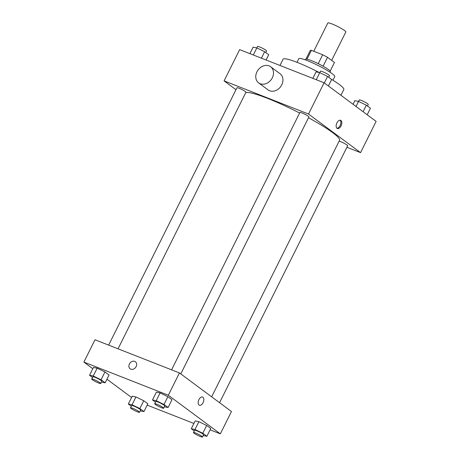 <?xml version="1.0" encoding="UTF-8"?>
<svg xmlns="http://www.w3.org/2000/svg" width="460" height="460" viewBox="0 0 460 460"><rect width="100%" height="100%" fill="white"/><g stroke="black" fill="none" stroke-linecap="round" stroke-linejoin="round"><path stroke-width="0.69" d="M331.654 60.381L345.822 31.97A10.057 1.259 -153.5 0 0 337.387 26.358A10.057 1.259 -153.5 0 0 327.825 23L313.737 51.255M306.998 59.179L311.409 50.341A13.501 1.696 -153.5 0 0 310.27 50.473L305.986 59.07M311.409 50.341L322.667 54.763A13.501 1.696 -153.5 0 1 327.526 57.316L334.46 62.462A13.501 1.696 -153.5 0 1 334.443 62.525L330.159 71.122M330.153 71.11L334.46 62.462M323.092 66.206L327.526 57.316M305.239 59.852L305.532 59.259A13.823 1.736 26.5 0 1 314.899 62.083A13.823 1.736 26.5 0 1 328.463 69.569A13.823 1.736 26.5 0 1 330.28 71.593L329.981 72.186M318.234 63.652L322.667 54.763M296.987 62.313L298.799 58.684A20.108 2.524 26.5 0 1 312.421 62.79A20.108 2.524 26.5 0 1 332.143 73.686A20.108 2.524 26.5 0 1 334.788 76.63L332.982 80.258M331.671 79.453A33.937 4.255 26.5 0 1 339.359 84.525A33.937 4.255 26.5 0 1 343.827 89.499L340.94 95.283M279.973 65.458L283.084 59.213A33.937 4.255 26.5 0 1 319.251 72.525M235.986 89.712L224.083 80.879L239.66 49.634L324.099 82.788L376.119 121.394L360.542 152.639L346.909 147.286M224.083 80.879L308.516 114.034L324.099 82.788M308.516 114.034L360.542 152.639M341.05 125.942A4.399 2.518 -68.6 0 1 337.375 128.501A4.399 2.518 -68.6 0 1 336.639 123.487A4.399 2.518 -68.6 0 1 340.59 120.313A4.399 2.518 -68.6 0 1 341.05 125.942M211.657 396.83L339.555 140.311A52.785 6.624 -153.5 0 0 308.51 117.737M299.621 113.034A52.785 6.624 -153.5 0 0 245.743 92.673M118.036 348.812L245.95 92.253A5.026 0.632 -153.5 0 0 241.73 89.447A5.026 0.632 -153.5 0 0 236.952 87.768L108.64 345.121M180.78 373.917L308.89 116.972A5.026 0.632 -153.5 0 0 304.675 114.16A5.026 0.632 -153.5 0 0 299.897 112.481L171.58 369.834M219.564 402.695L347.674 145.751A5.026 0.632 -153.5 0 0 344.304 143.376A5.026 0.632 -153.5 0 0 339.106 141.214M270.624 66.74L280.082 73.761A10.057 8.148 126.6 0 1 280.635 86.687A10.057 8.148 126.6 0 1 268.099 89.907L258.641 82.886A10.057 8.148 126.6 0 1 257.479 70.857A10.057 8.148 126.6 0 1 269.083 65.883A10.057 8.148 126.6 0 1 270.624 66.74A10.057 8.148 126.6 0 1 271.176 79.672A10.057 8.148 126.6 0 1 258.641 82.886M340.072 120.215A4.399 2.518 -68.6 0 1 340.084 125.563A4.399 2.518 -68.6 0 1 336.927 128.225M92.805 368.713L83.881 362.083L95.007 339.767L179.44 372.922L231.466 411.527L220.34 433.849L210.111 429.83M83.881 362.083L168.314 395.238L179.44 372.922M168.314 395.238L220.34 433.849M202.607 397.055A4.399 2.518 -68.6 0 1 203.067 402.69A4.399 2.518 -68.6 0 1 199.393 405.248A4.399 2.518 -68.6 0 1 198.657 400.234A4.399 2.518 -68.6 0 1 202.607 397.06A4.399 2.518 -68.6 0 1 203.073 402.69A4.399 2.518 -68.6 0 1 199.393 405.248M92.517 377.453L89.545 375.251L93.443 367.436L97.152 368.178L104.955 371.962L109.049 374.998L104.955 371.962L97.152 368.178L93.254 375.992L101.062 379.77L105.156 382.812L101.453 382.07M194.241 430.951L191.274 428.743L195.166 420.934L198.875 421.676L206.678 425.454L210.778 428.496L206.678 425.454L198.875 421.676L194.982 429.485L202.785 433.268L206.879 436.304L203.176 435.568M131.589 397.492L106.95 379.207M193.901 423.464L147.165 405.116M155.463 402.172L152.49 399.964L156.383 392.156L160.091 392.897L167.9 396.675L171.994 399.717L167.9 396.675L160.091 392.897L156.199 400.706L164.001 404.484L168.101 407.525L164.398 406.784M131.301 406.237L128.328 404.029L132.221 396.215L135.93 396.957L143.738 400.74L147.833 403.776L143.738 400.74L135.93 396.957L132.037 404.771L139.84 408.549L143.94 411.591L140.237 410.849M130.151 368.805A4.399 3.565 126.6 0 1 129.645 363.544A4.399 3.565 126.6 0 1 134.722 361.365A4.399 3.565 126.6 0 1 135.395 361.738A4.399 3.565 126.6 0 1 135.637 367.396A4.399 3.565 126.6 0 1 130.151 368.805A4.399 3.565 126.6 0 1 129.645 363.538A4.399 3.565 126.6 0 1 134.722 361.365A4.399 3.565 126.6 0 1 135.395 361.738M128.328 404.029L132.037 404.771M139.518 412.286L140.633 410.055A5.026 0.632 -153.5 0 0 136.413 407.244A5.026 0.632 -153.5 0 0 131.635 405.565L130.519 407.796A5.026 0.632 -153.5 0 0 132.698 409.509A5.026 0.632 -153.5 0 0 137.385 411.798A5.026 0.632 -153.5 0 0 139.518 412.286A5.026 0.632 -153.5 0 0 135.303 409.475A5.026 0.632 -153.5 0 0 130.519 407.796M139.84 408.549L143.738 400.74M143.94 411.591L147.833 403.776M132.221 396.215L135.93 396.957M89.545 375.251L93.254 375.992M100.74 383.508L101.85 381.271A5.026 0.632 -153.5 0 0 97.635 378.465A5.026 0.632 -153.5 0 0 92.851 376.786L91.741 379.017A5.026 0.632 -153.5 0 0 93.92 380.73A5.026 0.632 -153.5 0 0 98.601 383.019A5.026 0.632 -153.5 0 0 100.74 383.508A5.026 0.632 -153.5 0 0 96.519 380.696A5.026 0.632 -153.5 0 0 91.741 379.017M101.062 379.77L104.955 371.962M105.156 382.812L109.049 374.998M93.443 367.436L97.152 368.178M191.274 428.743L194.982 429.485M202.463 437L203.573 434.769A5.026 0.632 -153.5 0 0 199.358 431.963A5.026 0.632 -153.5 0 0 194.574 430.284L193.464 432.515A5.026 0.632 -153.5 0 0 195.644 434.228A5.026 0.632 -153.5 0 0 200.33 436.511A5.026 0.632 -153.5 0 0 202.463 437A5.026 0.632 -153.5 0 0 198.243 434.194A5.026 0.632 -153.5 0 0 193.464 432.515M202.785 433.268L206.678 425.454M206.879 436.304L210.778 428.496M195.166 420.934L198.875 421.676M152.49 399.964L156.199 400.706M163.679 408.221L164.795 405.99A5.026 0.632 -153.5 0 0 160.574 403.178A5.026 0.632 -153.5 0 0 155.796 401.499L154.681 403.736A5.026 0.632 -153.5 0 0 156.86 405.444A5.026 0.632 -153.5 0 0 161.546 407.732A5.026 0.632 -153.5 0 0 163.679 408.221A5.026 0.632 -153.5 0 0 159.465 405.415A5.026 0.632 -153.5 0 0 154.681 403.736M164.001 404.484L167.9 396.675M168.101 407.525L171.994 399.717M156.383 392.156L160.091 392.897M249.889 53.647L253.121 47.173L256.829 47.915L264.632 51.698L268.726 54.734L266.098 60.013M253.299 54.987L257.537 46.477A5.026 0.632 -153.5 0 1 262.321 48.156A5.026 0.632 -153.5 0 1 266.536 50.968L265.759 52.532M261.406 58.173L264.632 51.698M353.05 104.27L354.844 100.671L358.553 101.413L366.355 105.19L370.455 108.232L367.195 114.77M356.023 106.478L359.26 99.975A5.026 0.632 -153.5 0 1 364.044 101.654A5.026 0.632 -153.5 0 1 368.259 104.46L367.482 106.024M363.095 111.728L366.355 105.19M312.834 78.367L316.06 71.892L319.769 72.628L327.577 76.412L331.671 79.448L328.411 85.991M316.244 79.706L320.482 71.196A5.026 0.632 -153.5 0 1 325.26 72.875A5.026 0.632 -153.5 0 1 329.481 75.681L328.699 77.245M324.317 82.949L327.577 76.412"/></g></svg>
